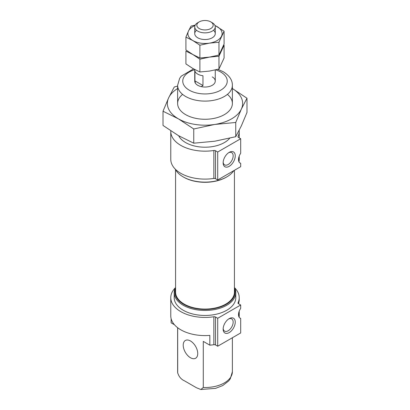 <?xml version="1.0" encoding="UTF-8"?>
<svg xmlns="http://www.w3.org/2000/svg" width="410" height="410" viewBox="0 0 410 410"><rect width="100%" height="100%" fill="white"/><g stroke="black" fill="none" stroke-linecap="round" stroke-linejoin="round"><path stroke-width="0.61" d="M238.63 160.776L239.22 156.066M239.604 162.698L240.696 163.329L240.696 166.68L217.705 179.954L215.511 178.688A1.712 0.989 180 0 0 213.856 178.432A34.225 19.757 180 0 1 170.775 159.346L170.775 131.405A34.225 19.757 180 0 1 170.785 130.882M239.179 130.359A34.225 19.757 180 0 1 239.225 131.405A34.225 19.757 180 0 1 238.056 136.515A1.712 0.989 180 0 0 238 136.771A1.712 0.989 180 0 0 238.502 137.473L240.696 138.739L240.696 153.268A7.703 4.443 120 0 0 240.111 163.083A7.703 4.443 120 0 0 240.696 163.329M238.63 315.864L239.22 311.154M239.604 317.791L240.696 318.416L240.696 332.951L217.705 346.219L215.511 344.953A1.712 0.989 180 0 0 213.856 344.697A34.225 19.757 180 0 1 209.838 345.174L203.283 341.392L203.283 387.496L200.854 389.5L196.528 387.788L184.428 380.803C181.087 379.311 178.837 376.616 177.673 372.71A27.378 15.805 180 0 1 177.622 371.721L177.694 373.1M234.597 287.748A34.225 19.757 180 0 1 239.225 297.67A34.225 19.757 180 0 1 238.056 302.785A1.712 0.989 180 0 0 238 303.041A1.712 0.989 180 0 0 238.502 303.738L240.696 305.004L240.696 308.356A7.703 4.443 120 0 0 240.111 318.17A7.703 4.443 120 0 0 240.696 318.416M239.225 297.67L239.225 300.381L238.574 303.779M235.248 322.122A8.554 4.941 -60 0 1 229.2 332.597A8.554 4.941 -60 0 1 223.148 329.107A8.554 4.941 -60 0 1 229.2 318.626A8.554 4.941 -60 0 1 235.248 322.122M240.696 305.004L217.705 318.278L217.705 346.219M217.705 318.278L215.511 317.012L215.511 344.953M209.838 345.174L209.838 335.395A34.225 19.757 180 0 1 170.775 315.833L170.775 297.67A34.225 19.757 180 0 0 213.856 316.756A1.712 0.989 180 0 1 215.511 317.012M190.481 340.982A10.265 5.93 -120 0 0 185.346 340.474A10.265 5.93 -120 0 0 183.772 348.7A10.265 5.93 -120 0 0 190.481 357.751A10.265 5.93 -120 0 0 195.611 358.258A10.265 5.93 -120 0 0 197.189 350.032A10.265 5.93 -120 0 0 190.481 340.982M171.119 318.626L171.119 322.819L174.455 324.746M177.673 327.728L177.699 373.1M239.225 311.723L239.225 315.833A34.225 19.757 180 0 1 239.143 317.207M239.225 156.635L239.225 159.346A34.225 19.757 180 0 1 238.963 161.786M240.696 138.739L217.705 152.013L215.511 150.747A1.712 0.989 180 0 0 213.856 150.49A34.225 19.757 180 0 1 170.775 131.405M212.262 76.911A10.265 5.93 180 0 1 215.265 81.103A10.265 5.93 180 0 1 205 87.033A10.265 5.93 180 0 1 194.735 81.103L194.735 69.546M235.248 155.851A8.554 4.941 -60 0 1 229.2 166.332A8.554 4.941 -60 0 1 223.148 162.842A8.554 4.941 -60 0 1 229.2 152.361A8.554 4.941 -60 0 1 235.248 155.851M217.705 152.013L217.705 179.954M170.775 297.67A34.225 19.757 180 0 1 175.403 287.748M228.652 318.975A7.072 4.085 -60 0 1 231.691 318.883A7.072 4.085 -60 0 1 233.157 322.122A7.072 4.085 -60 0 1 230.066 329.24A7.072 4.085 -60 0 1 224.613 331.136A7.072 4.085 -60 0 1 223.173 328.456M229.687 138.242A27.378 15.805 180 0 1 202.714 147.154A27.378 15.805 180 0 1 178.688 135.772M228.652 152.704A7.072 4.085 -60 0 1 231.691 152.617A7.072 4.085 -60 0 1 233.157 155.851A7.072 4.085 -60 0 1 230.066 162.975A7.072 4.085 -60 0 1 224.613 164.866A7.072 4.085 -60 0 1 223.173 162.191M233.787 170.673A30.801 17.784 180 0 1 226.781 176.915A30.801 17.784 180 0 1 183.219 176.915A30.801 17.784 180 0 1 175.403 169.268M226.781 176.915L226.269 177.212A30.073 17.363 180 0 1 183.731 177.212L183.219 176.915M234.433 170.299L234.433 292.079A29.433 16.994 180 0 1 205 309.073A29.433 16.994 180 0 1 175.567 292.079L175.567 169.586M234.433 288.512A30.073 17.363 180 0 1 205 309.442A30.073 17.363 180 0 1 175.567 288.512M234.433 287.43A30.801 17.784 180 0 1 235.801 292.673A30.801 17.784 180 0 1 205 310.457A30.801 17.784 180 0 1 174.199 292.673A30.801 17.784 180 0 1 175.567 287.43M235.801 292.673L235.801 297.67A30.801 17.784 180 0 1 205 315.454A30.801 17.784 180 0 1 174.199 297.67L174.199 292.673M212.262 22.74L210.776 21.884L212.262 22.74A10.265 5.93 180 0 1 215.265 26.932A10.265 5.93 180 0 1 205 32.856A10.265 5.93 180 0 1 194.735 26.932A10.265 5.93 180 0 1 197.738 22.74L199.224 21.884A8.169 4.715 180 0 1 210.776 21.879A8.169 4.715 180 0 1 210.776 21.884A8.169 4.715 180 0 1 210.776 28.551A8.169 4.715 180 0 1 199.224 28.551A8.169 4.715 180 0 1 199.224 21.884M201.248 86.623L202.965 85.516L202.965 75.737A10.265 5.93 180 0 1 194.934 71.104L194.934 80.883L195.442 83.271M202.965 85.516L194.934 80.883M195.252 25.072L191.029 26.112L188.472 31.042A17.112 9.881 0 0 0 192.9 40.585L199.885 45.197L199.885 58.01L192.9 54.556L185.914 49.943L185.914 37.131L192.9 40.585A17.112 9.881 0 0 0 209.428 43.142L218.971 42.245L224.085 31.227L214.927 25.42M195.001 25.579A17.112 9.881 0 0 0 188.472 31.042L185.914 37.131M199.885 45.197L209.428 43.142A17.112 9.881 0 0 0 221.528 36.157A17.112 9.881 0 0 0 217.1 26.614A17.112 9.881 0 0 0 214.999 25.579M224.085 31.227L224.085 44.039L218.971 55.058L209.428 57.113L199.885 58.01M218.971 42.245L218.971 55.058M196.513 30.263A10.265 5.93 0 0 0 197.738 37.792A10.265 5.93 0 0 0 212.262 37.792A10.265 5.93 0 0 0 213.487 30.263M199.885 59.168L199.885 71.981L192.9 68.526L185.914 63.914L185.914 51.101L192.9 54.556L199.885 59.168L209.428 57.113L218.971 56.216L224.085 45.197L223.732 44.941M224.085 45.197L224.085 58.01L218.971 69.029L209.428 71.084L199.885 71.981M218.971 56.216L218.971 69.029M246.989 98.236L241.362 109.086A37.648 21.735 180 0 0 232.378 88.539L246.989 98.236L246.989 112.453L241.362 125.849L235.74 136.699L214.743 141.219L193.751 143.192L178.381 135.592L163.011 125.445L163.011 111.228L178.381 118.828L193.751 128.976L214.743 124.455L235.74 122.477L241.362 109.086A37.648 21.735 180 0 1 214.743 124.455A37.648 21.735 180 0 1 178.381 118.828A37.648 21.735 180 0 1 168.638 97.831L163.011 111.228M193.751 143.192L193.751 128.976M235.74 136.699L235.74 122.477M177.622 86.11L174.26 86.987L168.638 97.831A37.648 21.735 180 0 1 177.622 88.539M227.412 94.377A27.378 15.805 180 0 1 224.362 114.636A27.378 15.805 180 0 1 185.638 114.636A27.378 15.805 180 0 1 182.588 94.377M238.056 302.785L238.056 303.292M213.856 316.756L213.856 344.697M213.856 150.49L213.856 178.432M238.056 136.515L238.056 137.027M215.721 69.849A22.248 12.843 180 0 1 220.729 72.022A22.248 12.843 180 0 1 219.048 91.061A22.248 12.843 180 0 1 186.412 88.16A22.248 12.843 180 0 1 194.735 69.71M232.378 103.458L232.378 85.295A27.378 15.805 180 0 1 205 101.101A27.378 15.805 180 0 1 177.622 85.295L179.652 78.331L181.266 76.137L193.551 68.9M200.854 389.5L215.588 388.357L222.789 385.533L228.642 380.982L230.282 378.799L232.378 371.721A27.378 15.805 180 0 1 203.283 387.496M215.511 150.747L215.511 178.688M239.225 137.888L239.225 131.405M232.378 85.295C232.485 80.191 229.457 75.681 223.296 71.765L217.828 69.331M232.378 371.721L232.378 337.748M177.622 371.721L177.622 327.687M177.622 103.458L177.622 85.295M215.265 81.103L215.265 69.956M215.265 33.599L215.265 26.932M194.735 33.599L194.735 26.932"/></g></svg>
